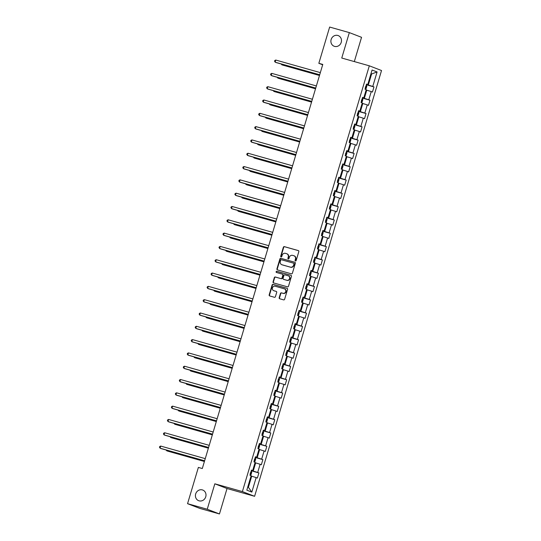 <?xml version="1.0" encoding="UTF-8"?>
<svg xmlns="http://www.w3.org/2000/svg" width="541" height="541" viewBox="0 0 541 541"><rect width="100%" height="100%" fill="white"/><g stroke="black" fill="none" stroke-linecap="round" stroke-linejoin="round"><path stroke-width="0.81" d="M295.454 260.965A0.615 0.561 -68.9 0 0 296.17 260.532L298.821 251.633A0.872 0.805 -68.9 0 0 298.301 250.578L284.39 246.649A0.872 0.805 -68.9 0 0 283.362 247.271L280.711 256.17A0.615 0.561 -68.9 0 0 281.793 256.475L282.138 255.325A2.8 2.57 -68.9 0 1 285.411 253.344L286.568 253.668A2.8 2.57 -68.9 0 1 288.245 257.049L287.9 258.199A0.615 0.561 -68.9 0 0 288.265 258.936A0.615 0.561 -68.9 0 0 288.982 258.503L289.327 257.354A2.8 2.57 -68.9 0 1 292.6 255.372L293.756 255.697A2.8 2.57 -68.9 0 1 295.433 259.078L295.088 260.228A0.615 0.561 -68.9 0 0 295.454 260.965M202.341 489.909A5.701 5.234 -68.9 0 0 195.747 493.71A5.701 5.234 -68.9 0 0 198.655 500.689A5.701 5.234 -68.9 0 0 199.081 500.831A5.701 5.234 -68.9 0 0 205.675 497.023A5.701 5.234 -68.9 0 0 202.76 490.045A5.701 5.234 -68.9 0 0 202.341 489.909M337.814 35.463A5.701 5.234 -68.9 0 0 331.22 39.263A5.701 5.234 -68.9 0 0 334.135 46.242A5.701 5.234 -68.9 0 0 334.561 46.384A5.701 5.234 -68.9 0 0 341.155 42.577A5.701 5.234 -68.9 0 0 338.24 35.598A5.701 5.234 -68.9 0 0 337.814 35.463M279.183 297.712A0.872 0.805 -68.9 0 0 279.704 298.767L283.606 299.87A0.872 0.805 -68.9 0 0 284.627 299.247L287.575 289.367A0.872 0.805 -68.9 0 0 287.055 288.306L273.137 284.383A0.872 0.805 -68.9 0 0 272.116 284.999L269.168 294.886A0.872 0.805 -68.9 0 0 269.695 295.941L274.409 297.273A0.872 0.805 -68.9 0 0 275.43 296.651L276.694 292.424A0.872 0.805 -68.9 0 0 276.167 291.369L273.834 290.706A2.34 2.144 -68.9 0 1 272.461 287.785A2.34 2.144 -68.9 0 1 275.166 286.223L284.323 288.813A2.34 2.144 -68.9 0 1 285.695 291.727A2.34 2.144 -68.9 0 1 282.99 293.29L281.462 292.864A0.872 0.805 -68.9 0 0 280.441 293.479L279.183 297.712L279.508 297.834A0.872 0.805 -68.9 0 0 279.832 298.801M214.824 483.81L207.244 509.237L187.558 503.685L199.778 508.391L219.457 513.95L227.037 488.523L254.601 496.3L242.388 491.586L214.824 483.81L227.037 488.523M354.314 61.579L361.55 37.315L349.337 32.609L341.756 58.036L369.314 65.813L242.388 491.586M349.337 32.609L329.652 27.05L318.838 63.311L322.666 64.792M187.558 503.685L198.371 467.417L202.307 468.526L322.781 64.426L318.838 63.311M291.369 273.82A0.872 0.805 -68.9 0 0 292.397 273.198L295.339 263.318A0.872 0.805 -68.9 0 0 294.818 262.263L280.907 258.334A0.872 0.805 -68.9 0 0 279.88 258.956L276.938 268.836A0.872 0.805 -68.9 0 0 277.459 269.891L291.369 273.82M291.457 276.343L288.509 286.223A0.872 0.805 -68.9 0 1 287.487 286.845L273.577 282.916A0.872 0.805 -68.9 0 1 273.056 281.861L274.314 277.628A0.872 0.805 -68.9 0 1 275.335 277.012L280.982 278.601A0.872 0.805 -68.9 0 0 282.003 277.986L282.835 275.18A0.872 0.805 -68.9 0 0 282.314 274.125L276.444 272.468A0.615 0.561 -68.9 0 1 276.789 271.291L290.936 275.288A0.872 0.805 -68.9 0 1 291.457 276.343M254.601 496.3L381.527 70.526L369.314 65.813M258.896 472.935L257.692 472.476L260.133 464.279L261.337 464.746L262.865 459.627L261.661 459.16L264.103 450.971L265.306 451.437L266.835 446.318L265.624 445.852L268.072 437.662L269.276 438.122L270.798 433.003L269.594 432.543L272.035 424.347L273.239 424.813L274.767 419.694L273.563 419.228L276.005 411.038L277.208 411.505L278.737 406.386L277.533 405.919L279.974 397.73L281.178 398.19L282.706 393.07L281.503 392.61L283.944 384.414L285.148 384.881L286.676 379.762L285.465 379.295L287.907 371.106L289.117 371.572L290.639 366.453L289.435 365.987L291.876 357.797L293.08 358.257L294.608 353.138L293.405 352.678L295.846 344.482L297.05 344.948L298.578 339.829L297.374 339.363L299.815 331.173L301.019 331.64L302.547 326.521L301.344 326.054L303.785 317.865L304.989 318.324L306.51 313.205L305.307 312.745L307.748 304.549L308.958 305.016L310.48 299.897L309.276 299.43L311.717 291.241L312.921 291.707L314.449 286.588L313.246 286.121L315.687 277.932L316.891 278.392L318.419 273.273L317.215 272.813L319.657 264.617L320.86 265.083L322.389 259.964L321.178 259.497L323.626 251.308L324.83 251.775L326.351 246.655L325.148 246.189L327.589 237.999L328.793 238.459L330.321 233.34L329.117 232.88L331.559 224.684L332.762 225.151L334.291 220.031L333.087 219.565L335.528 211.375L336.732 211.842L338.26 206.723L337.057 206.256L339.498 198.067L340.702 198.527L342.23 193.407L341.019 192.948L343.461 184.751L344.671 185.218L346.193 180.099L344.989 179.632L347.43 171.443L348.634 171.91L350.162 166.79L348.959 166.324L351.4 158.134L352.604 158.594L354.132 153.475L352.928 153.015L355.369 144.819L356.573 145.286L358.101 140.166L356.898 139.7L359.339 131.51L360.543 131.977L362.064 126.858L360.861 126.391L363.302 118.202L364.512 118.662L366.034 113.542L364.83 113.083L367.271 104.886L368.475 105.353L370.003 100.234L368.8 99.767L371.241 91.578L372.445 92.044L373.973 86.925L372.769 86.459L377.091 71.953L372.073 70.019L367.752 84.524L366.548 84.058L365.019 89.177L366.223 89.644L363.782 97.833L362.578 97.366L361.05 102.486L362.254 102.952L359.812 111.142L358.609 110.675L357.08 115.801L358.284 116.261L355.843 124.457L354.639 123.99L353.117 129.11L354.321 129.576L351.88 137.766L350.669 137.299L349.148 142.418L350.352 142.885L347.91 151.074L346.707 150.614L345.178 155.734L346.382 156.193L343.941 164.39L342.737 163.923L341.209 169.042L342.412 169.509L339.971 177.698L338.767 177.232L337.239 182.351L338.45 182.817L336.002 191.007L334.798 190.547L333.276 195.666L334.48 196.126L332.039 204.322L330.828 203.856L329.307 208.975L330.51 209.441L328.069 217.631L326.865 217.164L325.337 222.283L326.541 222.75L324.1 230.939L322.896 230.48L321.368 235.599L322.571 236.059L320.13 244.255L318.926 243.788L317.398 248.907L318.608 249.374L316.16 257.563L314.957 257.097L313.435 262.216L314.639 262.683L312.198 270.872L310.994 270.412L309.466 275.531L310.669 275.991L308.228 284.187L307.024 283.721L305.496 288.84L306.7 289.307L304.258 297.496L303.055 297.029L301.526 302.149L302.73 302.615L300.289 310.805L299.085 310.345L297.564 315.464L298.767 315.924L296.326 324.12L295.115 323.653L293.594 328.772L294.798 329.239L292.356 337.428L291.153 336.962L289.624 342.081L290.828 342.548L288.387 350.737L287.183 350.277L285.655 355.396L286.858 355.856L284.417 364.052L283.214 363.586L281.685 368.705L282.896 369.172L280.448 377.361L279.244 376.894L277.722 382.014L278.926 382.48L276.485 390.67L275.274 390.21L273.753 395.329L274.956 395.789L272.515 403.985L271.312 403.518L269.783 408.638L270.987 409.104L268.546 417.294L267.342 416.827L265.814 421.946L267.017 422.413L264.576 430.602L263.372 430.142L261.844 435.262L263.054 435.721L260.606 443.918L259.403 443.451L257.881 448.57L259.085 449.037L256.644 457.226L255.44 456.76L253.912 461.879L255.115 462.345L252.674 470.535L251.47 470.075L249.942 475.194L251.146 475.654L246.824 490.16L251.842 492.1L256.163 477.595L257.367 478.055L258.896 472.935L251.254 470.778M255.007 462.697L255.663 462.88L253.222 471.076L251.328 470.542M253.222 471.076L257.692 472.476M255.663 462.88L260.133 464.279M252.674 470.535L251.409 470.271M258.977 449.388L259.633 449.571L257.191 457.76L255.298 457.226M257.191 457.76L261.661 459.16M259.633 449.571L264.103 450.971M256.644 457.226L255.379 456.962M262.946 436.08L263.602 436.262L261.154 444.452L259.267 443.918M261.154 444.452L265.624 445.852M263.602 436.262L268.072 437.662M260.606 443.918L259.342 443.654M266.916 422.764L267.565 422.947L265.124 431.143L263.23 430.609M265.124 431.143L269.594 432.543M267.565 422.947L272.035 424.347M264.576 430.602L263.311 430.338M270.885 409.456L271.535 409.638L269.093 417.828L267.2 417.294M269.093 417.828L273.563 419.228M271.535 409.638L276.005 411.038M268.546 417.294L267.281 417.03M274.848 396.147L275.504 396.33L273.063 404.519L271.169 403.985M273.063 404.519L277.533 405.919M275.504 396.33L279.974 397.73M272.515 403.985L271.251 403.721M278.818 382.832L279.474 383.014L277.033 391.211L275.139 390.676M277.033 391.211L281.503 392.61M279.474 383.014L283.944 384.414M276.485 390.67L275.22 390.406M282.787 369.523L283.437 369.706L280.995 377.895L279.109 377.361M280.995 377.895L285.465 379.295M283.437 369.706L287.907 371.106M280.448 377.361L279.183 377.097M286.757 356.215L287.406 356.397L284.965 364.587L283.071 364.052M284.965 364.587L289.435 365.987M287.406 356.397L291.876 357.797M284.417 364.052L283.153 363.789M290.727 342.899L291.376 343.082L288.935 351.278L287.041 350.744M288.935 351.278L293.405 352.678M291.376 343.082L295.846 344.482M288.387 350.737L287.122 350.473M294.689 329.591L295.345 329.773L292.904 337.963L291.011 337.428M292.904 337.963L297.374 339.363M295.345 329.773L299.815 331.173M292.356 337.428L291.092 337.165M298.659 316.282L299.315 316.465L296.874 324.654L294.98 324.12M296.874 324.654L301.344 326.054M299.315 316.465L303.785 317.865M296.326 324.12L295.055 323.856M302.629 302.967L303.278 303.149L300.837 311.346L298.95 310.811M300.837 311.346L305.307 312.745M303.278 303.149L307.748 304.549M300.289 310.805L299.024 310.541M306.598 289.658L307.247 289.841L304.806 298.03L302.913 297.496M304.806 298.03L309.276 299.43M307.247 289.841L311.717 291.241M304.258 297.496L302.994 297.232M310.561 276.35L311.217 276.532L308.776 284.722L306.882 284.187M308.776 284.722L313.246 286.121M311.217 276.532L315.687 277.932M308.228 284.187L306.963 283.924M314.531 263.034L315.187 263.217L312.745 271.413L310.852 270.879M312.745 271.413L317.215 272.813M315.187 263.217L319.657 264.617M312.198 270.872L310.933 270.608M318.5 249.726L319.156 249.908L316.708 258.098L314.821 257.563M316.708 258.098L321.178 259.497M319.156 249.908L323.626 251.308M316.16 257.563L314.896 257.3M322.47 236.417L323.119 236.6L320.678 244.789L318.784 244.255M320.678 244.789L325.148 246.189M323.119 236.6L327.589 237.999M320.13 244.255L318.865 243.991M326.439 223.102L327.089 223.284L324.647 231.48L322.754 230.946M324.647 231.48L329.117 232.88M327.089 223.284L331.559 224.684M324.1 230.939L322.835 230.676M330.402 209.793L331.058 209.976L328.617 218.165L326.723 217.631M328.617 218.165L333.087 219.565M331.058 209.976L335.528 211.375M328.069 217.631L326.805 217.367M334.372 196.484L335.028 196.667L332.587 204.856L330.693 204.322M332.587 204.856L337.057 206.256M335.028 196.667L339.498 198.067M332.039 204.322L330.774 204.058M338.341 183.169L338.991 183.352L336.549 191.548L334.663 191.014M336.549 191.548L341.019 192.948M338.991 183.352L343.461 184.751M336.002 191.007L334.737 190.743M342.311 169.86L342.96 170.043L340.519 178.232L338.625 177.698M340.519 178.232L344.989 179.632M342.96 170.043L347.43 171.443M339.971 177.698L338.707 177.434M346.281 156.552L346.93 156.734L344.489 164.924L342.595 164.39M344.489 164.924L348.959 166.324M346.93 156.734L351.4 158.134M343.941 164.39L342.676 164.126M350.243 143.237L350.899 143.419L348.458 151.615L346.565 151.081M348.458 151.615L352.928 153.015M350.899 143.419L355.369 144.819M347.91 151.074L346.646 150.811M354.213 129.928L354.869 130.111L352.428 138.3L350.534 137.766M352.428 138.3L356.898 139.7M354.869 130.111L359.339 131.51M351.88 137.766L350.609 137.502M358.183 116.619L358.832 116.802L356.391 124.991L354.504 124.457M356.391 124.991L360.861 126.391M358.832 116.802L363.302 118.202M355.843 124.457L354.578 124.193M362.152 103.304L362.801 103.487L360.36 111.683L358.467 111.148M360.36 111.683L364.83 113.083M362.801 103.487L367.271 104.886M359.812 111.142L358.548 110.878M366.115 89.995L366.771 90.178L364.33 98.367L362.436 97.833M364.33 98.367L368.8 99.767M366.771 90.178L371.241 91.578M363.782 97.833L362.517 97.569M370.95 73.786L371.606 73.968L368.299 85.059L366.406 84.524M368.299 85.059L372.769 86.459M370.97 73.725L371.606 73.968L377.091 71.953M367.752 84.524L366.487 84.261M207.244 509.237L219.457 513.95M247.751 487.042L248.387 487.285L251.693 476.195L251.044 476.012M248.387 487.285L251.842 492.1M251.693 476.195L256.163 477.595M366.331 84.768L373.973 86.925M362.362 98.077L370.003 100.234M358.399 111.385L366.034 113.542M354.429 124.701L362.064 126.858M350.46 138.009L358.101 140.166M346.49 151.318L354.132 153.475M342.527 164.633L350.162 166.79M338.558 177.942L346.193 180.099M334.588 191.25L342.23 193.407M330.619 204.566L338.26 206.723M326.649 217.874L334.291 220.031M322.686 231.183L330.321 233.34M318.717 244.498L326.351 246.655M314.747 257.807L322.389 259.964M310.777 271.115L318.419 273.273M306.808 284.431L314.449 286.588M302.845 297.739L310.48 299.897M298.875 311.048L306.51 313.205M294.906 324.363L302.547 326.521M290.936 337.672L298.578 339.829M286.973 350.981L294.608 353.138M283.004 364.296L290.639 366.453M279.034 377.604L286.676 379.762M275.065 390.913L282.706 393.07M271.095 404.228L278.737 406.386M267.132 417.537L274.767 419.694M263.163 430.846L270.798 433.003M259.193 444.161L266.835 446.318M255.224 457.47L262.865 459.627M295.582 260.985A0.615 0.561 -68.9 0 1 295.42 260.356L295.765 259.2A2.8 2.57 -68.9 0 0 294.128 255.839M286.94 253.81A2.8 2.57 -68.9 0 1 288.576 257.171L288.231 258.327A0.615 0.561 -68.9 0 0 288.4 258.956M298.504 250.666L284.715 246.777A0.872 0.805 -68.9 0 0 283.694 247.399L281.043 256.299A0.615 0.561 -68.9 0 0 281.212 256.928M295.021 262.351L281.232 258.463A0.872 0.805 -68.9 0 0 280.211 259.078L277.269 268.965A0.872 0.805 -68.9 0 0 277.587 269.932M293.986 263.934A0.615 0.561 -68.9 0 0 293.614 263.197L281.408 259.748A0.615 0.561 -68.9 0 0 280.691 260.18L280.326 261.398A2.8 2.57 -68.9 0 0 282.003 264.772L290.348 267.132A2.8 2.57 -68.9 0 0 293.621 265.144L293.986 263.934L294.311 264.062A0.615 0.561 -68.9 0 0 293.946 263.318L293.709 263.23M281.962 264.759A2.8 2.57 -68.9 0 0 282.334 264.901L282.003 264.772M294.311 264.062L293.952 265.273A2.8 2.57 -68.9 0 1 290.679 267.254L282.334 264.901M282.443 274.172L282.645 274.253A0.872 0.805 -68.9 0 1 283.166 275.308L282.334 278.115A0.872 0.805 -68.9 0 1 281.306 278.73L275.667 277.141A0.872 0.805 -68.9 0 0 274.645 277.756L273.381 281.989A0.872 0.805 -68.9 0 0 273.705 282.95M291.132 275.376L277.12 271.42A0.615 0.561 -68.9 0 0 276.607 272.508M286.831 280.258A2.34 2.144 -68.9 0 0 288.346 275.836A2.34 2.144 -68.9 0 0 288.17 275.775L284.945 274.862A0.872 0.805 -68.9 0 0 283.917 275.484L283.085 278.29A0.872 0.805 -68.9 0 0 283.606 279.345L287.163 280.387A2.34 2.144 -68.9 0 0 288.671 275.964A2.34 2.144 -68.9 0 0 288.509 275.903M287.163 280.387L283.937 279.474M284.661 288.941A2.34 2.144 -68.9 0 1 286.027 291.856A2.34 2.144 -68.9 0 1 283.322 293.418L281.793 292.985A0.872 0.805 -68.9 0 0 280.772 293.607L279.508 297.834M276.37 291.457L274.159 290.835M287.251 288.4L273.469 284.512A0.872 0.805 -68.9 0 0 272.448 285.127L269.499 295.014A0.872 0.805 -68.9 0 0 269.824 295.974M365.283 89.279L366.061 88.765L366.825 86.208L366.25 85.038M281.902 64.183L281.733 64.731L282.558 65.055L319.481 75.476M365.29 87.622L365.594 86.594M281.212 63.987L281.733 64.731L319.508 75.395M319.697 74.766L275.132 62.188L275.768 60.051L320.333 72.629M319.67 74.841L275.957 62.506L274.551 61.356L274.801 60.497L275.768 60.051M361.314 102.587L362.098 102.08L362.862 99.517L362.287 98.347M277.932 77.491L277.77 78.046L278.595 78.364L315.518 88.785M361.32 100.93L361.625 99.909M277.242 77.295L277.77 78.046L315.538 88.704M357.344 115.902L358.128 115.389L358.893 112.826L358.318 111.656M273.962 90.807L273.8 91.355L274.625 91.672L311.548 102.093M357.351 114.239L357.655 113.218M273.273 90.611L273.8 91.355L311.569 102.019M315.728 88.075L271.163 75.497L271.798 73.366L316.363 85.945M315.701 88.156L271.988 75.814L270.581 74.665L270.831 73.813L271.798 73.366M311.758 101.383L267.193 88.805L267.836 86.675L312.394 99.253M311.738 101.465L268.025 89.13L266.612 87.973L266.869 87.121L267.836 86.675M353.374 129.211L354.159 128.697L354.923 126.141L354.348 124.971M269.993 104.115L269.831 104.663L270.656 104.988L307.579 115.409M353.381 127.554L353.686 126.526M269.303 103.919L269.831 104.663L307.606 115.328M349.412 142.52L350.189 142.013L350.953 139.45L350.379 138.28M266.023 117.424L265.861 117.979L266.686 118.296L303.609 128.717M349.418 140.863L349.723 139.842M265.34 117.228L265.861 117.979L303.636 128.636M345.442 155.835L346.226 155.321L346.984 152.758L346.409 151.588M262.06 130.739L261.891 131.287L262.716 131.605L299.64 142.026M345.449 154.171L345.753 153.15M261.371 130.543L261.891 131.287L299.667 141.952M307.788 114.699L263.23 102.121L263.866 99.984L308.424 112.562M307.768 114.773L264.055 102.438L262.642 101.289L262.899 100.43L263.866 99.984M303.826 128.007L259.261 115.429L259.896 113.299L304.461 125.877M303.799 128.089L260.086 115.747L258.672 114.597L258.929 113.745L259.896 113.299M299.856 141.316L255.291 128.738L255.927 126.608L300.492 139.186M299.829 141.397L256.116 129.062L254.71 127.906L254.96 127.054L255.927 126.608M341.472 169.144L342.257 168.63L343.021 166.073L342.446 164.904M258.091 144.048L257.929 144.596L258.754 144.92L295.677 155.341M341.479 167.487L341.784 166.459M257.401 143.852L257.929 144.596L295.697 155.26M295.886 154.631L251.322 142.053L251.957 139.916L296.522 152.494M295.866 154.706L252.147 142.371L250.74 141.221L250.99 140.362L251.957 139.916M337.503 182.452L338.287 181.945L339.051 179.382L338.477 178.212M254.121 157.357L253.959 157.911L254.784 158.229L291.707 168.65M337.51 180.795L337.814 179.774M253.431 157.161L253.959 157.911L291.727 168.569M291.917 167.94L247.359 155.362L247.994 153.231L292.553 165.81M291.897 168.021L248.184 155.68L246.77 154.53L247.027 153.678L247.994 153.231M333.54 195.768L334.318 195.254L335.082 192.691L334.507 191.521M250.152 170.672L249.989 171.22L250.814 171.538L287.738 181.959M333.54 194.104L333.851 193.083M249.462 170.476L249.989 171.22L287.765 181.884M287.947 181.249L243.389 168.67L244.025 166.54L288.583 179.118M287.927 181.33L244.214 168.995L242.801 167.838L243.058 166.986L244.025 166.54M329.57 209.076L330.348 208.562L331.112 206.006L330.537 204.836M246.189 183.981L246.02 184.528L246.845 184.853L283.768 195.274M329.577 207.419L329.882 206.392M245.499 183.784L246.02 184.528L283.795 195.193M283.984 194.564L239.42 181.986L240.055 179.849L284.62 192.427M283.957 194.638L240.245 182.303L238.831 181.154L239.088 180.295L240.055 179.849M325.601 222.385L326.385 221.878L327.143 219.315L326.575 218.145M242.219 197.289L242.05 197.844L242.875 198.162L279.805 208.583M325.608 220.728L325.912 219.707M241.529 197.093L242.05 197.844L279.825 208.501M280.015 207.872L235.45 195.294L236.086 193.164L280.651 205.742M279.988 207.954L236.275 195.612L234.868 194.462L235.119 193.61L236.086 193.164M321.631 235.7L322.416 235.186L323.18 232.623L322.605 231.453M238.25 210.605L238.087 211.152L238.912 211.47L275.836 221.891M321.638 234.037L321.942 233.015M237.56 210.408L238.087 211.152L275.856 221.817M276.045 221.181L231.48 208.603L232.116 206.473L276.681 219.051M276.025 221.262L232.305 208.927L230.899 207.771L231.149 206.919L232.116 206.473M317.662 249.009L318.446 248.495L319.21 245.939L318.635 244.769M234.28 223.913L234.118 224.461L234.943 224.785L271.866 235.207M317.668 247.352L317.973 246.324M233.59 223.717L234.118 224.461L271.886 235.125M272.076 234.496L227.518 221.918L228.153 219.781L272.711 232.36M272.055 234.571L228.343 222.236L226.929 221.086L227.186 220.228L228.153 219.781M313.699 262.317L314.477 261.81L315.241 259.247L314.666 258.077M230.31 237.222L230.148 237.776L230.973 238.094L267.896 248.515M313.699 260.661L314.01 259.639M229.627 237.026L230.148 237.776L267.923 248.434M268.106 247.805L223.548 235.227L224.184 233.097L268.749 245.675M268.086 247.886L224.373 235.545L222.96 234.395L223.217 233.543L224.184 233.097M309.729 275.633L310.507 275.119L311.271 272.556L310.696 271.386M226.348 250.537L226.179 251.085L227.004 251.403L263.927 261.824M309.736 273.969L310.04 272.948M225.658 250.341L226.179 251.085L263.954 261.749M264.143 261.114L219.578 248.535L220.214 246.405L264.779 258.983M264.116 261.195L220.403 248.86L218.997 247.704L219.247 246.852L220.214 246.405M305.76 288.941L306.544 288.427L307.308 285.871L306.733 284.701M222.378 263.846L222.216 264.393L223.041 264.718L259.964 275.139M305.766 287.285L306.071 286.257M221.688 263.65L222.216 264.393L259.984 275.058M260.174 274.429L215.609 261.851L216.244 259.714L260.809 272.292M260.147 274.503L216.434 262.169L215.027 261.019L215.277 260.16L216.244 259.714M301.79 302.25L302.575 301.743L303.339 299.18L302.764 298.01M218.408 277.154L218.246 277.709L219.071 278.027L255.994 288.448M301.797 300.593L302.101 299.572M217.719 276.958L218.246 277.709L256.015 288.367M256.204 287.738L211.639 275.159L212.282 273.029L256.84 285.607M256.184 287.819L212.471 275.477L211.058 274.328L211.315 273.476L212.282 273.029M297.82 315.565L298.605 315.051L299.369 312.488L298.794 311.318M214.439 290.47L214.277 291.017L215.102 291.335L252.025 301.756M297.827 313.902L298.132 312.881M213.749 290.274L214.277 291.017L252.052 301.682M252.234 301.046L207.676 288.468L208.312 286.338L252.87 298.916M252.214 301.127L208.501 288.793L207.088 287.636L207.345 286.784L208.312 286.338M293.858 328.874L294.635 328.36L295.4 325.804L294.825 324.634M210.469 303.778L210.307 304.333L211.132 304.651L248.055 315.072M293.864 327.217L294.169 326.189M209.786 303.582L210.307 304.333L248.082 314.99M248.272 314.362L203.707 301.783L204.342 299.646L248.907 312.225M248.245 314.436L204.532 302.101L203.118 300.952L203.375 300.093L204.342 299.646M289.888 342.183L290.673 341.675L291.43 339.112L290.855 337.942M206.506 317.087L206.337 317.641L207.162 317.959L244.086 328.38M289.895 340.526L290.199 339.505M205.817 316.891L206.337 317.641L244.113 328.299M244.302 327.67L199.737 315.092L200.373 312.962L244.938 325.54M244.275 327.751L200.562 315.41L199.156 314.26L199.406 313.408L200.373 312.962M285.918 355.498L286.703 354.984L287.467 352.421L286.892 351.251M202.537 330.402L202.375 330.95L203.2 331.268L240.123 341.689M285.925 353.834L286.23 352.813M201.847 330.206L202.375 330.95L240.143 341.614M240.332 340.979L195.768 328.401L196.403 326.27L240.968 338.849M240.305 341.06L196.593 328.725L195.186 327.569L195.436 326.717L196.403 326.27M281.949 368.806L282.733 368.293L283.498 365.736L282.923 364.566M198.567 343.711L198.405 344.265L199.23 344.583L236.153 355.004M281.956 367.15L282.26 366.122M197.878 343.515L198.405 344.265L236.174 354.923M236.363 354.294L191.805 341.716L192.44 339.579L236.999 352.157M236.343 354.369L192.63 342.034L191.216 340.884L191.473 340.025L192.44 339.579M277.986 382.115L278.764 381.608L279.528 379.045L278.953 377.875M194.598 357.019L194.435 357.574L195.26 357.892L232.184 368.313M277.986 380.458L278.297 379.437M193.908 356.823L194.435 357.574L232.211 368.232M232.393 367.603L187.835 355.024L188.471 352.894L233.029 365.473M232.373 367.684L188.66 355.342L187.247 354.193L187.504 353.341L188.471 352.894M274.017 395.43L274.794 394.916L275.558 392.353L274.984 391.184M190.635 370.335L190.466 370.883L191.291 371.2L228.214 381.621M274.023 393.767L274.328 392.746M189.945 370.139L190.466 370.883L228.241 381.547M228.43 380.911L183.866 368.333L184.501 366.203L229.066 378.781M228.403 380.992L184.691 368.658L183.277 367.501L183.534 366.649L184.501 366.203M270.047 408.739L270.831 408.225L271.589 405.669L271.014 404.499M186.665 383.643L186.496 384.198L187.321 384.516L224.251 394.937M270.054 407.082L270.358 406.054M185.976 383.447L186.496 384.198L224.272 394.856M224.461 394.227L179.896 381.648L180.532 379.512L225.097 392.09M224.434 394.301L180.721 381.966L179.314 380.817L179.565 379.958L180.532 379.512M266.077 422.048L266.862 421.54L267.626 418.977L267.051 417.808M182.696 396.952L182.533 397.507L183.358 397.824L220.282 408.245M266.084 420.391L266.388 419.37M182.006 396.756L182.533 397.507L220.302 408.164M220.491 407.535L175.926 394.957L176.562 392.827L221.127 405.405M220.471 407.616L176.751 395.275L175.345 394.125L175.595 393.273L176.562 392.827M262.108 435.363L262.892 434.849L263.656 432.286L263.082 431.116M178.726 410.267L178.564 410.815L179.389 411.133L216.312 421.554M262.115 433.699L262.419 432.678M178.036 410.071L178.564 410.815L216.332 421.48M216.522 420.844L171.964 408.272L172.599 406.135L217.157 418.714M216.501 420.925L172.789 408.59L171.375 407.434L171.632 406.582L172.599 406.135M258.145 448.672L258.923 448.158L259.687 445.601L259.112 444.432M174.757 423.576L174.594 424.13L175.419 424.448L212.343 434.869M258.145 447.015L258.456 445.987M174.074 423.38L174.594 424.13L212.37 434.788M212.552 434.159L167.994 421.581L168.63 419.444L213.195 432.022M212.532 434.234L168.819 421.899L167.406 420.749L167.663 419.89L168.63 419.444M254.175 461.98L254.953 461.473L255.717 458.91L255.142 457.74M170.794 436.885L170.625 437.439L171.45 437.757L208.373 448.178M254.182 460.323L254.486 459.302M170.104 436.688L170.625 437.439L208.4 448.097M208.589 447.468L164.024 434.89L164.66 432.759L209.225 445.338M208.562 447.549L164.849 435.207L163.436 434.058L163.693 433.206L164.66 432.759M250.206 475.296L250.99 474.782L251.754 472.219L251.18 471.049M166.824 450.2L166.662 450.748L167.487 451.066L204.41 461.487M250.213 473.632L250.517 472.611M166.134 450.004L166.662 450.748L204.43 461.412M204.62 460.776L160.055 448.205L160.691 446.068L205.255 458.646M204.593 460.858L160.88 448.523L159.473 447.366L159.723 446.514L160.691 446.068M365.202 89.245L366.433 85.126M361.232 102.56L362.463 98.435M357.27 115.869L358.494 111.75M353.3 129.177L354.524 125.059M349.33 142.493L350.561 138.368M345.361 155.801L346.592 151.683M341.391 169.11L342.622 164.991M337.428 182.425L338.652 178.3M333.459 195.734L334.69 191.615M329.489 209.042L330.72 204.924M325.52 222.358L326.75 218.233M321.55 235.666L322.781 231.548M317.587 248.975L318.811 244.857M313.618 262.29L314.848 258.165M309.648 275.599L310.879 271.481M305.679 288.908L306.909 284.789M301.716 302.223L302.94 298.098M297.746 315.531L298.97 311.413M293.777 328.84L295.007 324.722M289.807 342.155L291.038 338.03M285.837 355.464L287.068 351.346M281.875 368.773L283.099 364.654M277.905 382.088L279.136 377.963M273.935 395.397L275.166 391.278M269.966 408.705L271.197 404.587M265.996 422.021L267.227 417.895M262.033 435.329L263.257 431.211M258.064 448.638L259.295 444.519M254.094 461.953L255.325 457.828M250.125 475.262L251.355 471.143"/></g></svg>
